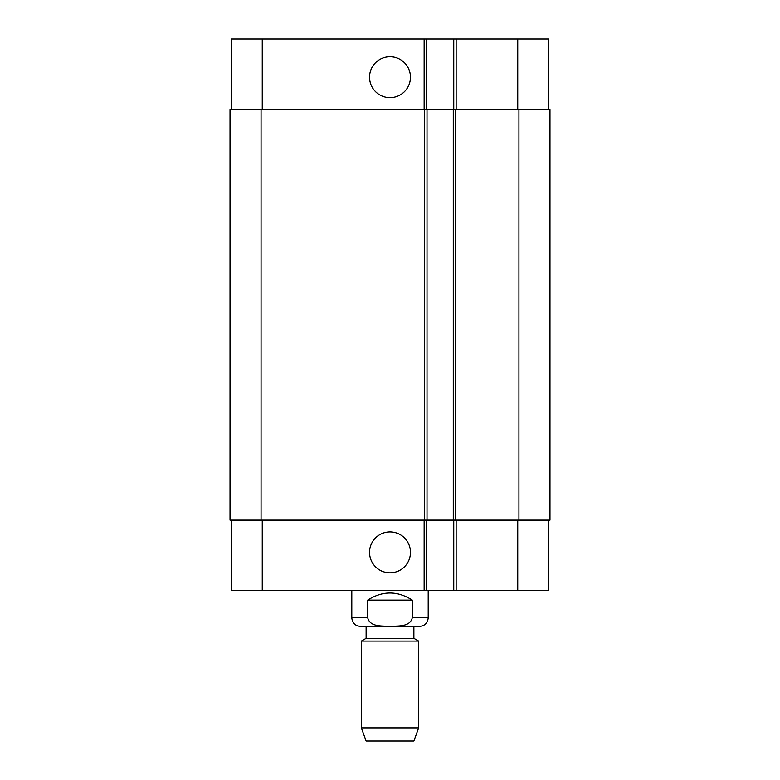 <?xml version="1.0" encoding="UTF-8"?>
<svg xmlns="http://www.w3.org/2000/svg" width="780" height="780" viewBox="0 0 780 780"><rect width="100%" height="100%" fill="white"/><g stroke="black" fill="none" stroke-linecap="round" stroke-linejoin="round"><path stroke-width="1.17" d="M412.269 600.122L412.269 617.789C410.046 627.208 397.605 625.901 390 626.272C382.395 625.901 369.954 627.208 367.731 617.789L367.731 600.122L412.269 600.122C397.42 590.655 382.58 590.655 367.731 600.122M428.2 590.567L428.2 617.789C427.694 623.015 424.827 625.882 419.611 626.389L360.389 626.389L366.122 626.389L366.122 638.323L361.345 641.082L361.345 727.876L418.655 727.876L418.655 641.082L361.345 641.082M366.122 638.323L413.878 638.323L413.878 626.389L366.122 626.389M413.878 638.323L418.655 641.082M418.655 727.876L413.878 741L366.122 741L361.345 727.876M369.544 77.201A20.456 20.456 0 0 1 400.228 59.495A20.456 20.456 0 0 1 400.228 94.916A20.456 20.456 0 0 1 369.544 77.201M369.544 552.367A20.456 20.456 0 0 1 400.228 534.651A20.456 20.456 0 0 1 400.228 570.082A20.456 20.456 0 0 1 369.544 552.367M548.788 109.434L548.788 39L231.211 39L231.211 109.434M548.788 520.133L548.788 590.567L231.211 590.567L231.211 520.133M453.755 520.133L453.755 590.567M426.533 520.133L426.533 590.567M424.622 520.133L549.978 520.133L549.978 109.434L230.022 109.434L230.022 520.133L424.622 520.133L424.622 109.434M453.755 109.434L453.755 39M426.533 109.434L426.533 39M427.011 520.133L427.011 109.434M453.277 520.133L453.277 109.434M428.2 617.789L412.269 617.789M367.731 617.789L351.799 617.789C352.306 623.015 355.173 625.882 360.389 626.389M262.255 520.133L262.255 590.567M517.745 520.133L517.745 590.567M456.144 520.133L456.144 590.567M424.144 520.133L424.144 590.567M262.255 109.434L262.255 39M517.745 109.434L517.745 39M456.144 109.434L456.144 39M424.144 109.434L424.144 39M261.066 520.133L261.066 109.434M455.666 520.133L455.666 109.434M518.934 520.133L518.934 109.434M351.799 590.567L351.799 617.789"/></g></svg>
